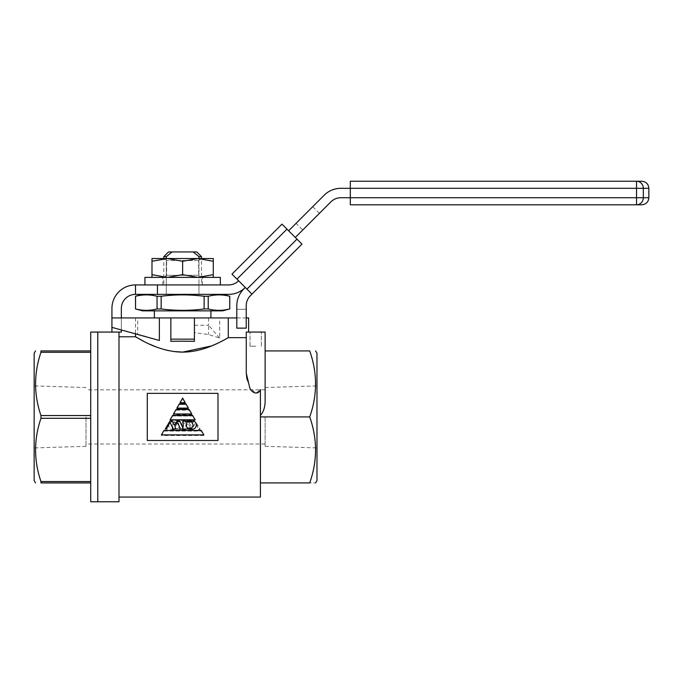 <?xml version="1.0" encoding="UTF-8"?>
<svg xmlns="http://www.w3.org/2000/svg" width="683" height="683" viewBox="0 0 683 683"><rect width="100%" height="100%" fill="white"/><g stroke="black" fill="none" stroke-linecap="round" stroke-linejoin="round"><path stroke-width="0.51" stroke-dasharray="3.42 2.56" d="M85.998 416.92L85.998 446.315L85.998 416.92M97.789 416.92L97.789 501.766L97.789 416.92M34.15 353.282L34.15 480.559M90.719 350.925L90.719 352.3L90.719 350.925L40.954 350.925L40.954 352.3C33.791 373.311 33.791 394.39 40.954 415.546L40.954 418.295C33.791 439.306 33.791 460.385 40.954 481.541L40.954 482.915L90.719 482.915L90.719 481.541L90.719 482.915M90.719 501.766L90.719 332.075M90.719 418.295L90.719 481.541L90.719 418.295L40.954 418.295M90.719 352.3L90.719 415.546L90.719 352.3L40.954 352.3M90.719 481.541L40.954 481.541M90.719 415.546L40.954 415.546M34.15 416.92L34.15 385.912L34.15 416.92M265.124 416.92L265.124 446.315L265.124 416.92M142.568 294.364L222.701 294.364L142.568 294.364M194.416 341.321L194.416 317.928L194.416 332.689L208.563 334.55L219.704 338.025L219.704 317.928L248.629 317.928L248.629 332.075L246.273 332.075L265.124 332.075M255.698 346.213L250.038 346.213L255.698 346.213M260.411 497.053L260.411 416.92L309.723 416.92C317.467 394.868 317.467 372.867 309.723 350.925L265.124 350.925L265.124 401.28C264.995 407.435 263.425 412.148 260.411 415.418L260.411 389.609L255.698 393.382L249.73 387.321L247.007 379.449M248.629 332.075L246.273 332.075L246.273 373.225L246.273 337.658L228.276 337.658L225.433 339.255M182.634 310.859L210.919 310.859L182.634 310.859M137.667 317.928L111.927 317.928L111.927 327.362L137.667 334.226L137.667 317.928L135.499 317.928L210.919 317.928L182.634 317.928L194.416 317.928L194.416 332.689M316.98 353.282L316.98 480.559M118.996 501.766L118.996 332.075L111.927 332.075L111.927 308.503A23.572 23.572 0 0 1 135.499 284.931L157.457 284.931L157.457 294.364L228.626 294.364A23.572 23.572 0 0 0 245.291 287.458L251.959 294.125L301.954 244.13L281.959 224.126L231.964 274.131L251.959 294.125L250.371 295.713A14.138 14.138 0 0 0 246.23 305.711L246.23 328.139L236.805 328.139L246.23 328.139L246.23 309.288L246.23 328.139L236.805 328.139L236.805 305.711A23.572 23.572 0 0 1 243.703 289.046L245.291 287.458L251.959 294.125M147.28 393.348L147.28 440.492L147.28 393.348L147.28 440.492L217.988 440.492L217.988 393.348L147.28 393.348L217.988 393.348L217.988 440.492L147.28 440.492L217.988 440.492L217.988 393.348L147.28 393.348M143.635 341.287L149.355 344.07M156.322 346.981L164.347 349.585M168.769 350.652L173.234 351.438M217.331 343.412L221.958 341.116M246.273 337.658L246.273 373.225M170.852 341.321L170.852 317.928M137.667 334.226L159.361 340.458M168.496 251.942L196.772 251.942M163.783 256.654L166.302 256.654L172.09 251.942M193.178 251.942L198.966 256.654L201.494 256.654M166.302 256.654L166.302 294.364L163.783 294.364L201.494 294.364L163.783 294.364L166.302 294.364L166.302 258.541M198.966 256.654L198.966 294.364L201.494 294.364L166.302 294.364L198.966 294.364L198.966 258.541M222.701 310.859L142.568 310.859M228.276 317.928L228.276 337.658M179.723 429.044L193.793 429.044L195.603 427.643L196.61 424.425L195.398 422.214L193.793 421.206L182.737 421.206L183.334 422.811L182.933 428.045L179.723 421.206L176.906 421.206L174.293 425.227L172.082 421.206L169.871 421.206L165.243 429.044L167.053 429.044L166.652 428.241L170.067 422.41L172.679 428.045L172.483 429.044L175.898 429.044L174.891 426.636L177.307 422.615L180.124 427.84L179.723 429.044M192.589 415.375L172.679 415.375L170.127 419.797L195.142 419.797L192.589 415.375M189.217 409.544L176.052 409.544L173.499 413.966L191.778 413.966L189.217 409.544M161.419 434.875L203.85 434.875L201.289 430.452L163.98 430.452L161.419 434.875M176.863 408.135L188.406 408.135L185.972 403.918L179.296 403.918L176.863 408.135M182.634 398.138L179.996 402.705L185.272 402.705L182.634 398.138M255.698 332.075L261.358 332.075L255.698 332.075M236.805 317.928L246.23 317.928M171.476 421.821L182.532 421.821L181.934 423.434L182.335 428.659L185.545 421.821L188.363 421.821L190.975 425.842L193.187 421.821L195.398 421.821L200.025 429.667L198.215 429.667L198.616 428.864L195.201 423.033L192.589 428.659L192.785 429.667L189.37 429.667L190.378 427.251L187.962 423.229L185.144 428.454L185.545 429.667L171.476 429.667L169.666 428.258L168.658 426.243L169.06 423.836L171.476 421.821L182.532 421.821L181.934 423.434L182.335 428.659L185.545 421.821L188.363 421.821L190.975 425.842L193.187 421.821L195.398 421.821L200.025 428.864L200.025 429.667L198.215 429.667L198.616 428.864L195.201 423.033L192.589 428.659L192.785 429.667L189.37 429.667L190.378 427.251L187.962 423.229L185.144 428.454L185.545 429.667L171.476 429.667L169.666 428.258L168.658 426.243L169.06 423.836L171.476 421.821M176.052 410.159L189.217 410.159L191.778 414.581L173.499 414.581L176.052 410.159L189.217 410.159L191.778 414.581L173.499 414.581L176.052 410.159M185.972 404.532L188.406 408.75L176.863 408.75L179.296 404.532L185.972 404.532L188.406 408.75L176.863 408.75L179.296 404.532L185.972 404.532M182.634 398.752L185.272 403.329L179.996 403.329L182.634 398.752L185.272 403.329L179.996 403.329L182.634 398.752M172.679 415.99L192.589 415.99L195.142 420.412L170.127 420.412L172.679 415.99L192.589 415.99L195.142 420.412L170.127 420.412L172.679 415.99M203.85 435.498L161.419 435.498L163.98 431.075L201.289 431.075L203.85 435.498L161.419 435.498L163.98 431.075L201.289 431.075L203.85 435.498M260.411 482.915L260.411 416.92L260.411 482.915L309.723 482.915C317.467 482.915 317.467 482.915 309.723 482.915C317.467 460.863 317.467 438.862 309.723 416.92M260.411 416.92L260.411 415.418M316.98 416.92L316.98 385.912L316.98 416.92M182.634 317.928L154.349 317.928L182.634 317.928M194.416 317.928L219.704 317.928M178.715 427.857L179.313 426.243L178.314 422.623L173.482 422.623L172.082 425.646L173.482 428.659L177.708 428.659L179.313 426.243L178.314 422.623L173.482 422.623L172.082 425.646L173.482 428.659L177.708 428.659L178.715 427.857M111.927 317.928L111.927 327.362L144.924 336.156M186.152 423.819L185.955 425.629L187.56 428.045L191.786 428.045L192.785 426.636L193.187 425.022L191.786 422.009L186.954 422.009L186.152 423.819M208.563 317.928L208.563 325.262L194.416 325.262M219.704 338.025L208.563 325.262L208.563 334.55M135.499 308.947L135.558 296.268C142.721 294.424 149.884 294.424 157.047 296.268L161.145 296.268C175.531 294.424 189.857 294.424 204.132 296.268L208.221 296.268C215.384 294.424 222.547 294.424 229.71 296.268L229.77 296.268M157.047 296.268L157.047 308.947C149.884 310.799 142.721 310.799 135.558 308.947M157.047 308.947L161.145 308.947L161.145 296.268M204.132 296.268L204.132 308.947C189.857 310.799 175.531 310.799 161.145 308.947M204.132 308.947L208.221 308.947L208.221 296.268M229.71 296.268L229.71 308.947C222.547 310.799 215.384 310.799 208.221 308.947M302.748 230.009L319.413 213.344L302.748 230.009L296.081 223.341L312.746 206.676L296.081 223.341M319.413 213.344L312.746 206.676M157.457 284.931L228.626 284.931A14.138 14.138 0 0 0 238.632 280.79M166.302 284.931L198.966 284.931L166.302 284.931L166.302 294.364L166.302 284.931M198.966 284.931L201.494 284.931L198.966 284.931L198.966 294.364L198.966 284.931M111.927 332.075L121.352 332.075L121.352 308.503A14.138 14.138 0 0 1 135.499 294.364L157.457 294.364M121.352 317.928L121.352 329.957M135.499 294.364L135.499 284.931M295.295 237.462L288.627 230.794L295.295 237.462L330.879 201.869A14.138 14.138 0 0 1 340.885 197.728L350.311 197.728L350.311 188.303L636.522 188.303L636.522 197.728L350.311 197.728L350.311 204.798L636.522 204.798L636.522 197.728L643.318 197.728L643.318 188.303L648.85 188.303M641.781 181.234L350.311 181.234L350.311 197.728L350.311 188.303L340.885 188.303A23.572 23.572 0 0 0 324.212 195.201L288.627 230.794M236.805 309.288L246.23 309.288L236.805 309.288M182.634 284.931L220.344 284.931L182.634 284.931M220.344 277.392L144.924 277.392M201.494 277.392L163.783 277.392L201.494 277.392L163.783 277.272L201.494 277.272L198.659 275.292L198.659 260.522L201.494 258.541L167.309 258.541M163.783 277.392L166.609 275.292L198.659 275.292L166.609 275.292L166.609 260.522L163.783 258.541L163.783 284.931M151.993 277.392L167.318 277.392L151.993 277.392L151.993 258.541L201.494 258.541L201.494 284.931M198.659 260.522L166.609 260.522L198.659 260.522M151.993 274.66L167.318 277.392L182.634 274.66L197.95 277.392L167.318 277.392L213.275 277.392L197.95 277.392L213.275 274.66L213.275 261.273L197.95 258.541L213.275 258.541L213.275 261.273M167.318 258.541L197.95 258.541L182.634 261.273L167.318 258.541L151.993 261.273M182.634 274.66L182.634 261.273M213.275 277.392L213.275 274.66M296.96 239.127L246.964 289.122M236.958 279.125L286.962 229.129M648.85 197.728L643.318 197.728A7.069 6.804 90 0 1 636.522 204.798M636.522 188.303L636.522 181.234A7.069 6.804 90 0 1 643.318 188.303L636.522 188.303M265.124 444.027L85.998 444.027M85.998 446.315L34.15 447.928M85.998 387.526L34.15 385.912M265.124 389.814L85.998 389.814M250.038 346.213L250.038 332.075L250.038 346.213M265.124 446.315L316.98 447.928M135.499 317.928L135.499 333.867M265.124 387.526L316.98 385.912M261.358 346.213L261.358 332.075L261.358 346.213M162.836 284.931L162.836 277.392M202.433 284.931L202.433 277.392"/><path stroke-width="1.02" d="M35.507 482.915L34.15 480.559L34.15 353.282L35.507 350.925M90.719 418.295L40.954 418.295L40.954 415.546C33.791 394.535 33.791 373.456 40.954 352.3L40.954 350.925C33.8 350.925 33.8 350.925 40.954 350.925C33.8 350.925 33.8 350.925 40.954 350.925L90.719 350.925M121.352 329.957L121.352 332.075L97.789 332.075L97.789 416.92L97.789 332.075L90.719 332.075L90.719 501.766L118.996 501.766L118.996 332.075M90.719 352.3L40.954 352.3M90.719 415.546L40.954 415.546M90.719 482.915L40.954 482.915L40.954 481.541C33.791 460.53 33.791 439.451 40.954 418.295M90.719 481.541L40.954 481.541M97.789 416.92L97.789 501.766L97.789 416.92M40.954 482.915C33.8 482.915 33.8 482.915 40.954 482.915C33.8 482.915 33.8 482.915 40.954 482.915M142.568 294.364L135.499 296.268L135.558 308.947C142.721 310.799 149.884 310.799 157.047 308.947L157.047 296.268C149.884 294.424 142.721 294.424 135.558 296.268L135.499 296.268M222.701 294.364L229.71 296.268C222.547 294.424 215.384 294.424 208.221 296.268L204.132 296.268C189.857 294.424 175.531 294.424 161.145 296.268L157.047 296.268M135.499 308.947L142.568 310.859L222.701 310.859L229.77 308.947L229.71 296.268M208.221 296.268L208.221 308.947C215.384 310.799 222.547 310.799 229.71 308.947M208.221 308.947L204.132 308.947L204.132 296.268M161.145 296.268L161.145 308.947C175.531 310.799 189.857 310.799 204.132 308.947M161.145 308.947L157.047 308.947M247.007 379.449L246.273 373.225L249.534 386.911C250.524 392.008 257.773 396.294 260.411 389.609L260.411 416.92L309.723 416.92C317.467 394.979 317.467 372.978 309.723 350.925C317.467 350.925 317.467 350.925 309.723 350.925C317.467 350.925 317.467 350.925 309.723 350.925L265.124 350.925L265.124 332.075L265.124 401.28C264.995 407.435 263.425 412.148 260.411 415.418M315.614 482.915L316.98 480.559L316.98 353.282L315.614 350.925M246.273 337.658L228.276 337.658C222.948 340.493 204.405 352.112 182.634 352.121C156.757 351.899 135.439 336.147 135.499 336.787C135.422 336.138 156.834 351.924 182.634 352.121L211.653 345.914M118.996 336.787L135.499 336.787L143.635 341.287M149.355 344.07L156.322 346.981M164.347 349.585L168.769 350.652M173.234 351.438L182.634 352.121M211.696 345.897L217.331 343.412M221.958 341.116L225.433 339.255M182.634 341.167L194.416 341.321L194.416 339.144L170.852 339.144L170.852 341.321L182.634 341.167M159.361 317.928L111.927 317.928L111.927 327.362L159.361 340.458L159.361 317.928L228.276 317.928L228.276 337.658M166.302 258.541L166.302 256.654L172.09 251.942L168.496 251.942L163.783 256.654L163.783 258.541M172.09 251.942L193.178 251.942L198.966 256.654L201.494 256.654L201.494 258.541M201.494 256.654L196.772 251.942L193.178 251.942M166.302 256.654L163.783 256.654M198.966 258.541L198.966 256.654M147.28 440.492L147.28 393.348L217.988 393.348L217.988 440.492L147.28 440.492M246.273 373.225L246.273 332.075L265.124 332.075M246.23 317.928L248.629 317.928L248.629 332.075M228.276 317.928L236.805 317.928M260.411 416.92L260.411 497.053L118.996 497.053M260.411 482.915L309.723 482.915C317.467 460.974 317.467 438.973 309.723 416.92M309.723 482.915C317.467 482.915 317.467 482.915 309.723 482.915M194.416 317.928L194.416 339.144M170.852 317.928L170.852 339.144M163.98 430.452L161.419 434.875L203.85 434.875L201.289 430.452L163.98 430.452M191.778 413.966L189.217 409.544L176.052 409.544L173.499 413.966L191.778 413.966M179.296 403.918L176.863 408.135L188.406 408.135L185.972 403.918L179.296 403.918M195.142 419.797L192.589 415.375L172.679 415.375L170.127 419.797L195.142 419.797M179.723 428.241L179.723 429.044L193.793 429.044L195.603 427.643L196.61 424.425L195.398 422.214L193.793 421.206L182.737 421.206L183.334 422.811L182.933 428.045L179.723 421.206L176.906 421.206L174.293 425.227L172.082 421.206L169.871 421.206L165.243 429.044L167.053 429.044L166.652 428.241L170.067 422.41L172.679 428.045L172.483 429.044L175.898 429.044L174.891 426.636L177.307 422.615L180.124 427.84L179.723 428.241M185.955 425.629L187.56 428.045L191.786 428.045L193.187 425.022L191.786 422.009L186.954 422.009L185.955 425.629M185.272 402.705L182.634 398.138L179.996 402.705L185.272 402.705M135.558 296.268L135.558 308.947M238.632 280.79A14.138 14.138 0 0 1 228.626 284.931L157.457 284.931L157.457 294.364L228.626 294.364A23.572 23.572 0 0 0 245.291 287.458L243.703 289.046A23.572 23.572 0 0 0 236.805 305.711L236.805 328.139L246.23 328.139L246.23 305.711A14.138 14.138 0 0 1 250.371 295.713L251.959 294.125L246.964 289.122L296.96 239.127L286.962 229.129L236.958 279.125L246.964 289.122M157.457 284.931L135.499 284.931A23.572 23.572 0 0 0 111.927 308.503L111.927 317.928M111.927 332.075L111.927 327.362M157.457 294.364L135.499 294.364A14.138 14.138 0 0 0 121.352 308.503L121.352 317.928M135.499 294.364L135.499 284.931M236.958 279.125L231.964 274.131L281.959 224.126L286.962 229.129M296.96 239.127L301.954 244.13L251.959 294.125M295.295 237.462L330.879 201.869A14.138 14.138 0 0 1 340.885 197.728L350.311 197.728L350.311 181.234L641.781 181.234C646.075 181.652 648.432 184.009 648.85 188.303L643.318 188.303L643.318 197.728L648.85 197.728L648.85 188.303M636.522 204.798A7.069 6.804 -90 0 0 643.318 197.728L636.522 197.728L636.522 204.798L641.781 204.798L350.311 204.798L350.311 197.728L636.522 197.728L636.522 188.303L340.885 188.303A23.572 23.572 0 0 0 324.212 195.201L288.627 230.794M144.924 284.931L144.924 277.392L220.344 277.392L220.344 284.931M167.309 258.541L151.993 258.541L151.993 261.273L167.318 258.541L197.95 258.541L182.634 261.273L167.318 258.541M213.275 258.541L197.95 258.541L213.275 261.273L213.275 258.541M213.275 277.392L213.275 261.273M213.275 274.66L197.95 277.392L182.634 274.66L182.634 261.273M182.634 274.66L167.318 277.392L151.993 274.66L151.993 261.273M151.993 274.66L151.993 277.392M636.522 181.234L636.522 188.303L643.318 188.303A7.069 6.804 -90 0 0 636.522 181.234M210.919 310.859L210.919 317.928M135.499 333.867L135.499 336.787M154.349 310.859L154.349 317.928M229.77 296.268L229.77 308.947M648.85 197.728C648.432 202.023 646.075 204.379 641.781 204.798"/></g></svg>
